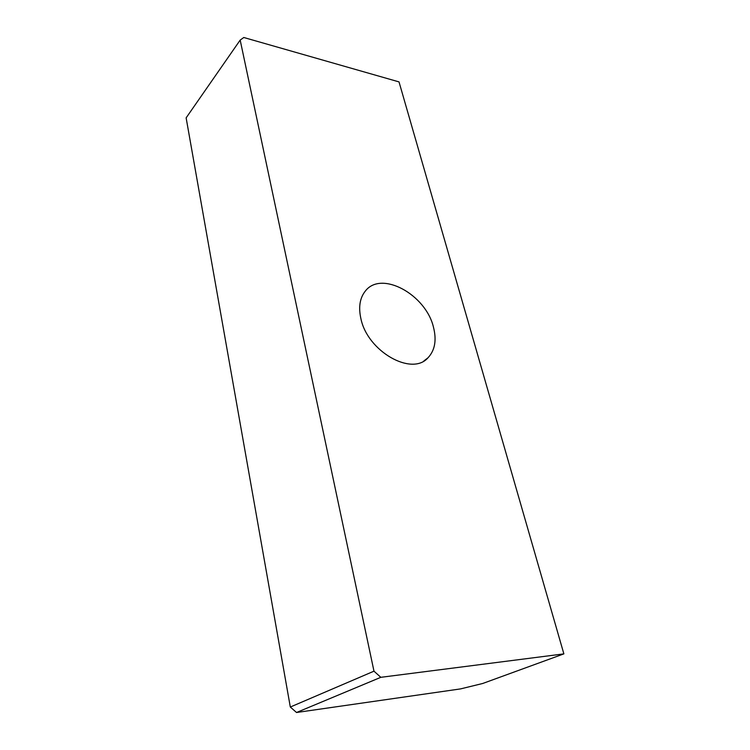 <?xml version="1.0" encoding="UTF-8"?>
<svg xmlns="http://www.w3.org/2000/svg" width="750" height="750" viewBox="0 0 750 750"><rect width="100%" height="100%" fill="white"/><g stroke="black" fill="none" stroke-linecap="round" stroke-linejoin="round"><path stroke-width="1.12" d="M360.9 318.666C367.481 351.431 411.844 376.481 427.969 357.816C434.934 350.372 436.772 340.162 433.472 327.206C425.869 294.544 381.216 269.972 365.269 291.15C359.822 298.031 358.359 307.2 360.9 318.666M563.869 653.878L380.822 677.316L296.531 712.5L460.538 688.903L482.7 683.484L563.869 653.878L399.019 81.9L243.788 37.5L240.178 40.087L373.978 671.175L290.316 707.025L186.131 117.862L240.178 40.087M380.822 677.316L373.978 671.175M290.316 707.025L296.531 712.5M423.891 360.928L427.969 357.816"/></g></svg>
